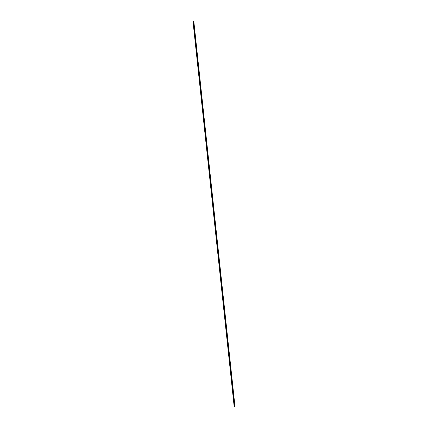 <?xml version="1.0" encoding="UTF-8"?>
<svg xmlns="http://www.w3.org/2000/svg" width="428" height="428" viewBox="0 0 428 428"><rect width="100%" height="100%" fill="white"/><g stroke="black" fill="none" stroke-linecap="round" stroke-linejoin="round"><path stroke-width="0.32" stroke-dasharray="2.14 1.6" d="M234.169 406.568L193.017 21.459L193.493 21.48L234.651 406.6L193.493 21.48L234.779 406.589L193.793 21.443L234.951 406.563L193.825 21.427L193.349 21.405L193.825 21.427L193.017 21.459L234.196 406.573L193.049 21.454L234.228 406.563L193.317 21.411L234.474 406.53L193.317 21.411L193.793 21.432L234.951 406.552L193.793 21.432L234.763 406.589L193.526 21.475L234.683 406.595L193.526 21.475L193.071 21.443L234.207 406.573L193.071 21.443L193.793 21.432L234.929 406.563L193.793 21.432L193.317 21.411L193.049 21.454L234.207 406.573L234.929 406.563M234.207 406.573L193.049 21.454L193.526 21.475L234.683 406.595L193.526 21.475L234.763 406.584L193.793 21.432L234.951 406.552L193.793 21.432L193.317 21.411L234.474 406.53L193.237 21.416L234.207 406.573L193.039 21.454M193.049 21.454L193.793 21.432L193.049 21.454M234.951 406.552L234.228 406.563M193.75 21.421L193.445 21.411L193.75 21.421L234.908 406.541L193.75 21.421L193.461 21.405L193.75 21.421L234.908 406.541L193.75 21.421L193.461 21.405L193.75 21.421M234.892 406.541L193.734 21.421L234.892 406.541M234.961 406.557L193.804 21.432L234.961 406.552"/><path stroke-width="0.64" d="M193.793 21.443L193.349 21.405L234.378 406.536L193.349 21.405L234.378 406.536L193.049 21.443L234.207 406.573L193.017 21.459L234.175 406.579L234.951 406.552L234.228 406.563M193.049 21.443L193.825 21.427L234.983 406.547L234.175 406.579L234.951 406.563M234.983 406.547L234.507 406.525L234.983 406.547L193.825 21.427L193.349 21.405L193.825 21.427L234.999 406.552M193.445 21.411L234.603 406.53L234.892 406.541L234.603 406.53L193.445 21.411L234.619 406.525L234.908 406.541L234.603 406.53L193.445 21.411L193.798 21.411L234.956 406.53L234.672 406.52L193.515 21.4L234.619 406.525L193.461 21.405M234.908 406.541L234.619 406.525L234.908 406.541M193.798 21.411L193.515 21.4L234.672 406.52L234.956 406.53L193.798 21.411M234.159 406.573L193.001 21.454"/></g></svg>
